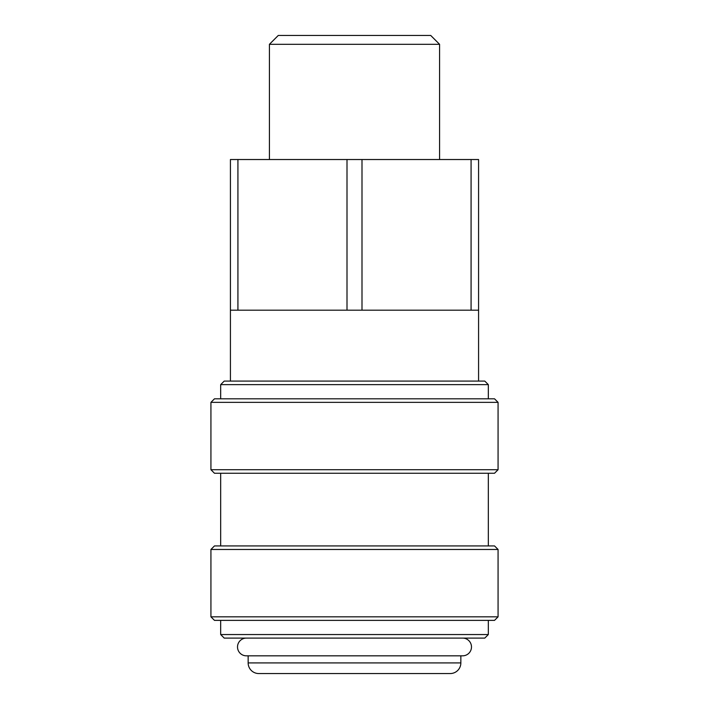 <?xml version="1.0" encoding="UTF-8"?>
<svg xmlns="http://www.w3.org/2000/svg" width="709" height="709" viewBox="0 0 709 709"><rect width="100%" height="100%" fill="white"/><g stroke="black" fill="none" stroke-linecap="round" stroke-linejoin="round"><path stroke-width="1.06" d="M484.779 638.1L224.221 638.1L220.676 634.555L488.324 634.555L484.779 638.1M494.527 620.375L214.472 620.375L210.928 616.83L498.072 616.83L494.527 620.375M494.527 473.257L214.472 473.257L210.928 469.712L498.072 469.712L494.527 473.257M210.928 549.475L214.472 545.93L494.527 545.93L498.072 549.475L210.928 549.475L210.928 616.83M210.928 402.358L214.472 398.812L494.527 398.812L498.072 402.358L210.928 402.358L210.928 469.712M220.676 384.632L224.221 381.087L484.779 381.087L488.324 384.632L220.676 384.632L220.676 398.812M248.15 655.825L248.15 662.915A10.635 10.635 0 0 0 258.785 673.55L269.42 673.55M460.85 655.825L460.85 662.915A10.635 10.635 0 0 1 450.215 673.55L258.785 673.55M246.377 638.1A8.863 8.863 0 0 0 237.515 646.962A8.863 8.863 0 0 0 246.377 655.825L462.623 655.825A8.863 8.863 0 0 0 471.485 646.962A8.863 8.863 0 0 0 462.623 638.1M220.676 620.375L220.676 634.555M488.324 620.375L488.324 634.555M498.072 549.475L498.072 616.83M220.676 473.257L220.676 545.93M488.324 473.257L488.324 545.93M498.072 402.358L498.072 469.712M488.324 384.632L488.324 398.812M478.575 381.087L478.575 159.525L237.923 159.525L237.923 310.188L230.425 310.188L230.425 381.087M269.42 44.312L278.282 35.45L430.717 35.45L439.58 44.312L269.42 44.312L269.42 159.525M439.58 44.312L439.58 159.525M237.923 159.525L230.425 159.525L230.425 310.188M361.998 159.525L361.998 310.188L347.002 310.188L347.002 159.525M478.575 310.188L471.077 310.188L471.077 159.525M237.923 310.188L347.002 310.188M361.998 310.188L471.077 310.188M439.58 673.55L450.215 673.55M460.85 662.915L248.15 662.915"/></g></svg>
